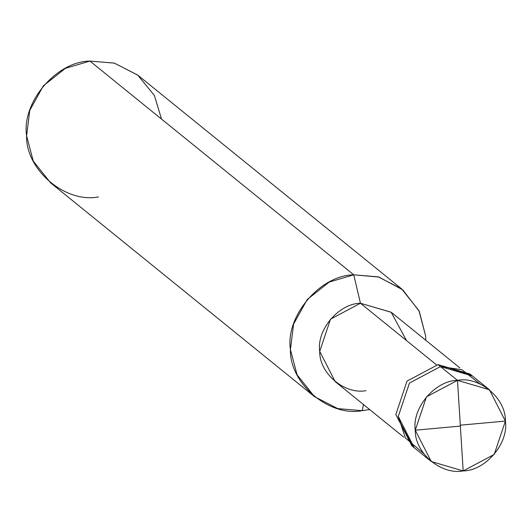 <?xml version="1.0" encoding="UTF-8"?>
<svg xmlns="http://www.w3.org/2000/svg" width="532" height="532" viewBox="0 0 532 532"><rect width="100%" height="100%" fill="white"/><g stroke="black" fill="none" stroke-linecap="round" stroke-linejoin="round"><path stroke-width="0.8" d="M480.017 383.964L461.902 369.707L440.489 366.581L457.487 380.347L463.179 470.92C441.015 475.202 414.661 452.805 415.266 430.195C411.841 407.991 435.056 380.579 457.487 380.347L426.451 396.839L415.266 430.195L431.259 461.523L463.179 470.92L457.487 380.347C479.651 376.071 506.005 398.468 505.4 421.078C508.825 443.276 485.61 470.687 463.179 470.92L494.215 454.434L505.4 421.078L489.407 389.743L457.487 380.347L440.489 366.581L409.454 383.067L398.269 416.423L405.384 437.929L423.652 453.537L405.384 437.929L398.269 416.423L409.454 383.067L440.489 366.581L472.416 375.978L440.489 366.581L409.454 383.067L398.269 416.423L414.262 447.758L398.269 416.423L409.454 383.067L440.489 366.581L461.902 369.707L480.017 383.964M431.259 461.523L411.834 445.789L395.841 414.455L407.027 381.098L438.062 364.613L440.489 366.581L438.062 364.613L407.027 381.098L395.841 414.455L413.065 446.747M403.788 437.191L335.16 381.59L319.725 351.353L330.518 319.16L360.463 303.253L436.44 364.806L360.463 303.253C338.824 303.473 316.42 329.926 319.725 351.353C319.14 373.171 344.57 394.784 365.963 390.654M314.405 396.579L50.587 182.842L33.237 161.03L26.6 135.846L29.772 110.363L43.378 85.812L65.343 68.369L89.928 61.08L353.747 274.818L329.162 282.1L307.197 299.549L293.591 324.101L290.419 349.584L297.055 374.767L314.405 396.579L337.813 408.623L362.292 410.671L363.429 404.493L362.292 410.671C329.035 417.095 289.514 383.499 290.419 349.584C285.285 316.281 320.111 275.164 353.747 274.818L360.463 303.253L391.273 312.317L459.907 367.925M406.534 340.58L391.153 312.224L360.463 303.253L353.747 274.818L89.928 61.08C56.292 61.426 21.466 102.543 26.6 135.846C25.689 169.761 65.217 203.357 98.473 196.94M471.179 375.013L438.062 364.613L469.989 374.009L489.407 389.743M353.747 274.818L378.93 277.066L402.797 289.873L419.302 311.38L425.62 335.905L425.753 340.254L425.62 335.905L418.983 310.721L401.633 288.909L378.225 276.873L353.747 274.818M369.64 409.52L362.292 410.671L369.64 409.52M161.535 119.095L154.34 95.361L137.628 75.019L114.294 63.102L89.928 61.08L114.407 63.135L137.815 75.172L401.633 288.909M460.306 425.181L505.4 421.078M460.36 426.085L415.266 430.195"/></g></svg>
